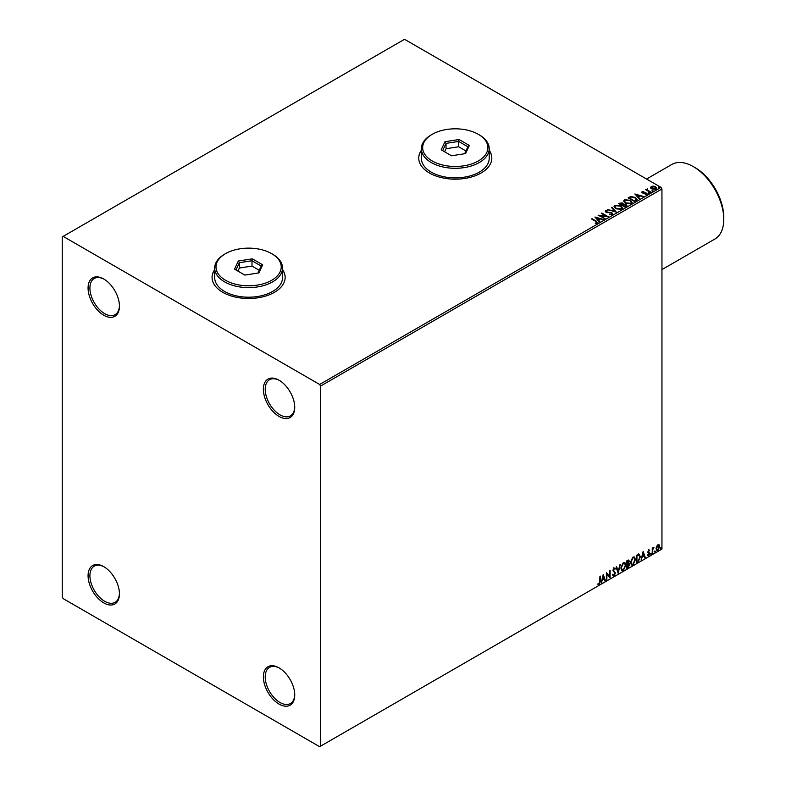 <?xml version="1.0" encoding="UTF-8"?>
<svg xmlns="http://www.w3.org/2000/svg" width="786" height="786" viewBox="0 0 786 786"><rect width="100%" height="100%" fill="white"/><g stroke="black" fill="none" stroke-linecap="round" stroke-linejoin="round"><path stroke-width="1.18" d="M279.059 380.218L279.059 380.218A22.185 12.802 -120 0 0 263.369 389.267A22.185 12.802 -120 0 0 279.059 416.433A22.185 12.802 -120 0 0 294.74 407.384A22.185 12.802 -120 0 0 279.059 380.218M294.73 406.834A20.878 12.055 60 0 1 290.417 415.873A20.878 12.055 60 0 1 279.973 414.841A20.878 12.055 60 0 1 266.336 396.439A20.878 12.055 60 0 1 269.539 379.717A20.878 12.055 60 0 1 279.521 380.493M103.752 279.001L103.752 279.001A22.185 12.802 -120 0 0 88.071 288.059A22.185 12.802 -120 0 0 103.752 315.225A22.185 12.802 -120 0 0 119.443 306.176A22.185 12.802 -120 0 0 103.752 279.001M119.433 305.626A20.878 12.055 60 0 1 115.12 314.665A20.878 12.055 60 0 1 104.676 313.634A20.878 12.055 60 0 1 91.038 295.231A20.878 12.055 60 0 1 94.241 278.499A20.878 12.055 60 0 1 104.224 279.285M103.752 566.657L103.752 566.657A22.185 12.802 -120 0 0 88.071 575.706A22.185 12.802 -120 0 0 103.752 602.882A22.185 12.802 -120 0 0 119.443 593.823A22.185 12.802 -120 0 0 103.752 566.657M119.433 593.273A20.878 12.055 60 0 1 115.12 602.312A20.878 12.055 60 0 1 104.676 601.28A20.878 12.055 60 0 1 91.038 582.878A20.878 12.055 60 0 1 94.241 566.156A20.878 12.055 60 0 1 104.224 566.932M279.059 667.864L279.059 667.864A22.185 12.802 -120 0 0 263.369 676.923A22.185 12.802 -120 0 0 279.059 704.089A22.185 12.802 -120 0 0 294.74 695.03A22.185 12.802 -120 0 0 279.059 667.864M294.73 694.48A20.878 12.055 60 0 1 290.417 703.519A20.878 12.055 60 0 1 279.973 702.488A20.878 12.055 60 0 1 266.336 684.095A20.878 12.055 60 0 1 269.539 667.363A20.878 12.055 60 0 1 279.521 668.139M214.686 269.578A36.539 21.094 0 0 0 212.073 277.409A36.539 21.094 0 0 0 222.772 292.323A36.539 21.094 0 0 0 262.593 296.892A36.539 21.094 0 0 0 285.141 277.409A36.539 21.094 0 0 0 282.538 269.578M214.686 269.795A36.539 21.094 0 0 0 212.073 277.517M421.355 150.254A36.539 21.094 0 0 0 418.742 158.084A36.539 21.094 0 0 0 429.441 172.999A36.539 21.094 0 0 0 469.262 177.577A36.539 21.094 0 0 0 491.81 158.084A36.539 21.094 0 0 0 489.206 150.254M421.355 150.47A36.539 21.094 0 0 0 418.742 158.192M62.232 236.92L62.232 597.016L63.155 598.618L319.647 746.7L320.57 746.169L320.57 386.073L319.647 384.472L63.155 236.389L62.232 236.92M650.68 187.648L651.24 186.42L653.363 186.095L655.524 186.783L656.762 188.355L656.133 189.239L651.879 188.895L650.621 187.314M650.415 192.442L645.699 189.721L646.888 189.839L647.517 188.758L647.782 190.261L650.916 192.157L650.415 192.442M646.063 189.937L646.888 190.261L647.517 188.758M647.467 189.269L647.782 190.684L650.543 192.374M641.877 192.364L642.172 191.656L643.803 191.489L642.781 191.981L642.938 192.619L646.652 193.14L646.966 194.535L645.306 194.751L646.328 194.23L646.18 193.444L643.351 193.248L642.457 192.924L642.172 191.656L641.828 192.138M642.781 191.981L642.938 193.042L643.479 192.796M647.33 194.014L646.966 194.535M645.149 194.761L646.328 194.653L646.18 193.444M636.1 200.705L634.597 201.58L628.142 197.846L630.893 196.529L635.422 197.463L637.151 199.467L636.1 200.705M624.998 207.121L618.533 203.387L622.541 202.926L623.308 204.075L625.98 204.439L626.884 205.578L624.998 207.121M623.327 203.908L623.308 204.498L625.98 204.439M616.303 212.141L607.775 209.607L614.78 211.218L611.459 207.484L611.999 207.17L616.303 212.141M605.043 218.646L598.087 215.197L606.134 216.121L601.31 213.33L601.811 213.045L608.266 216.779L600.239 215.865L605.043 218.646M595.277 223.46L596.82 222.811L595.837 221.456L591.544 218.98L592.045 218.685L596.397 221.21L597.488 223.195L595.513 223.47L595.277 223.037L596.967 222.693M597.92 222.605L597.488 223.195M319.647 384.472L661.026 187.382L404.535 39.3L63.155 236.389M594.943 217.015L603.55 219.5L600.278 218.999L598.46 220.051L599.865 221.632L599.325 221.937L594.943 217.015M612.373 214.598L609.504 214.627L611.675 214.234L611.479 213.085L605.967 212.2L605.613 210.658L607.951 210.569L606.271 211.051L606.438 211.896L611.989 212.8L612.373 214.598L612.834 213.93M609.582 214.205L611.675 214.666L611.479 213.085M605.21 211.267L607.951 210.569M606.271 211.051L606.438 212.318L607.568 212.2M615.831 208.712L614.062 206.522L614.858 205.323L620.773 205.824L622.512 208.025L621.687 209.223L615.831 208.712M625.44 203.171L623.662 200.98L624.467 199.772L630.372 200.283L632.121 202.483L631.296 203.672L625.44 203.171M634.852 193.975L643.459 196.461L640.187 195.96L638.37 197.011L639.775 198.583L639.234 198.897L634.852 193.975M648.381 193.091L648.263 192.541L649.216 192.609L649.334 193.16L648.263 192.963L649.216 192.609L649.334 193.16M652.193 190.89L652.066 190.34L653.146 190.959M658.403 187.304L658.285 186.754L659.356 187.373M656.556 546.486L657.892 544.806L659.228 544.934L659.709 546.594L657.892 550.446L656.811 550.554L656.064 548.697L656.556 546.486M658.973 544.718L659.709 546.594M652.262 553.609L652.262 548.156L652.753 547.871L652.753 548.667L654.001 547.243L652.832 549.571L652.262 553.609M648.814 550.043L649.776 550.269L648.371 551.713L649.776 553.56L648.725 555.741L647.703 555.594L649.275 553.875L647.87 552.027L648.814 550.043L649.776 550.269L649.138 550.632M649.482 550.907L648.479 550.485L648.371 551.713M647.998 551.497L649.776 553.56M649.403 553.344L648.725 555.741L647.703 555.594M647.988 554.926L648.676 555.103M649.157 553.423L648.028 552.774M638.959 554.091L640.423 556.802L637.947 561.872L636.444 562.737L636.444 555.28L639.519 554.228M628.594 560.015L628.269 563.012L629.655 564.535L628.132 567.531L626.845 568.278L626.845 560.821L628.8 560.084L629.242 561.283L628.633 563.218L629.183 563.316M618.15 573.299L616.077 567.04L616.617 566.726L618.189 571.471L620.301 564.603L618.15 573.299M606.88 579.803L606.389 580.088L606.389 572.63L609.622 576.325L610.113 570.479L610.113 577.936L606.88 574.252L606.88 579.803L606.389 579.665M599.846 581.365L600.347 576.118L600.347 581.159L599.158 584.45L597.94 584.293L598.195 583.576L599.158 583.693L599.846 581.365M599.973 576.335L599.158 584.45L597.94 584.293M320.57 746.169L661.95 549.08L661.95 188.984L320.57 386.073M603.245 574.448L605.397 580.658L604.856 580.972L604.188 578.968L602.381 580.019L601.172 583.104L603.245 574.448M614.947 569.221L613.709 568.553L614.573 569.005L613.709 568.553L613.06 569.87L615.045 572.837L614.053 575.853L612.599 575.067L613.001 574.458L614.013 575.116L614.917 573.328L612.933 570.4L614.082 567.993L615.33 568.543L614.947 569.221L614.072 568.769L613.424 570.086L615.418 573.053L614.053 575.853L613.208 575.912M613.001 574.458L614.013 575.116M614.082 567.993L615.33 568.543L614.662 568.848M620.881 568.023L623.327 562.658L624.831 562.521L625.843 565.124L623.367 570.479L621.903 570.597L620.881 568.023M630.48 562.481L632.936 557.117L634.43 556.979L635.452 559.573L632.976 564.928L631.502 565.046L630.48 562.481M643.154 551.408L645.306 557.618L644.766 557.932L644.098 555.928L642.29 556.969L641.081 560.054L643.154 551.408M650.69 553.983L651.103 553.128L651.103 554.366L650.317 553.776M651.103 553.128L651.515 553.511L650.729 554.159M654.492 551.792L654.905 550.927L654.905 552.175L654.129 551.576M654.905 550.927L655.327 551.31L654.542 551.959M660.702 548.206L661.114 547.341L661.114 548.589L660.338 547.989M661.114 547.341L661.537 547.724L660.751 548.373M661.026 187.382L661.95 188.984M491.81 158.192A36.539 21.094 0 0 0 489.206 150.47M285.141 277.517A36.539 21.094 0 0 0 282.538 269.795M598.794 584.234L597.576 584.086M603.157 574.802L605.397 580.658M602.381 580.019L604.188 578.968M602.007 579.803L601.712 582.79M603.284 576.226L602.223 578.918L603.982 578.329L603.284 576.226L602.587 579.125M606.389 572.68L609.622 576.325M609.749 570.695L609.749 577.69M606.517 579.587L606.88 574.252M613.679 575.647L613.041 575.774M612.628 574.242L613.64 574.9L612.628 574.242M613.719 567.787L614.966 568.327M616.362 566.873L618.189 571.471M619.81 564.879L617.943 572.689M624.644 562.442L625.843 565.124M625.479 564.908L623.367 570.479M623.003 570.263L621.726 570.469M624.359 563.257L622.984 563.198L621.009 567.521L622.011 569.683M625.351 565.409L624.546 563.336L623.357 563.405L621.372 567.738L622.198 569.811L623.357 569.722L625.351 565.409M628.269 563.012L629.655 564.535M629.281 564.328L628.132 567.531M627.759 567.325L626.845 567.856M629.154 564.829L628.014 563.729L628.79 564.613L628.014 563.729L626.973 564.24L627.336 567.227L629.154 564.829L628.378 563.945L627.336 564.456L627.336 567.227M628.741 561.587L626.973 561.086L627.336 563.69L628.741 561.587L627.336 561.302L627.336 563.69M634.243 556.891L635.452 559.573M635.078 559.367L632.976 564.928M632.602 564.721L631.325 564.928M633.968 557.716L632.592 557.647L630.608 561.98L631.62 564.132M634.95 559.858L634.145 557.795L632.956 557.863L630.981 562.196L631.797 564.26L632.956 564.171L634.95 559.858M638.596 553.884L640.05 556.596L637.947 561.872M637.574 561.656L636.444 562.304M639.018 554.975L636.572 555.545L636.945 561.685L638.802 560.418L639.922 557.087L638.694 554.955L636.945 555.751L636.945 561.685M638.33 554.739L638.841 554.837M643.066 551.752L645.306 557.618M642.29 556.969L644.098 555.928M641.916 556.763L641.622 559.75M643.194 553.177L642.133 555.869L643.891 555.28L643.194 553.177L642.496 556.085M648.45 549.836L649.403 550.053M649.118 550.691L648.479 550.485L649.118 550.691M648.617 552.194L649.246 552.597M648.362 555.525L647.34 555.378M647.625 554.71L648.303 554.887M647.664 552.558L648.637 553.167M652.39 548.078L652.753 548.667M653.53 547.341L653.765 547.96M652.832 549.571L653.137 547.803M652.468 549.355L652.753 553.315M659.346 546.378L657.892 550.446M657.518 550.239L656.634 550.426M658.442 545.356L657.518 545.268L656.192 548.196L657.518 549.571M656.192 548.196L657.892 549.778L656.929 549.699M657.892 549.778L659.218 546.879L657.892 545.474L656.565 548.412M658.265 545.209L657.518 545.268M591.917 219.186L592.045 218.685M592.045 219.117L596.397 221.632L597.488 223.617M595.366 217.496L603.058 219.785M599.62 221.77L598.46 220.051M596.535 217.889L598.008 219.972L599.404 218.744L596.535 217.889L598.008 219.54L599.404 218.744M598.863 215.649L606.134 216.121M601.683 213.546L601.811 213.045M601.811 213.478L607.509 216.759M604.67 218.852L600.239 215.865M611.675 214.666L611.479 213.507L611.675 214.666M606.271 211.473L606.438 212.318L606.271 211.473M607.568 212.633L608.826 212.22M608.826 212.642L611.989 212.8M611.989 213.232L612.805 214.126M608.315 209.724L614.78 211.218M611.705 207.759L611.999 207.17M611.999 207.592L615.959 212.033M614.082 206.738L614.858 205.323M614.858 205.745L620.773 205.824M620.773 206.256L622.492 208.241M614.927 206.895L616.322 208.85L621.009 209.273L621.667 208.054M620.272 206.119L615.546 205.696L614.907 206.669L616.322 208.428L621.009 208.85L621.687 207.838L620.272 206.119M618.906 203.603L622.541 202.926M622.541 203.358L623.308 204.498M625.98 204.861L626.845 205.785M622.424 205.067L624.831 206.875L625.479 204.724L622.424 205.067L624.831 206.453L625.479 204.724M619.692 203.486L621.765 205.107L622.05 203.22L619.692 203.486L621.765 204.684L622.05 203.22M623.681 201.196L624.467 199.772M624.467 200.204L630.372 200.283M630.372 200.705L632.101 202.69M624.536 201.354L625.931 203.309L630.618 203.731L631.266 202.513M629.881 200.568L625.155 200.145L624.516 201.118L625.931 202.876L630.618 203.299L631.286 202.287L629.881 200.568M628.505 198.062L630.893 196.529M630.893 196.952L635.422 197.463M635.422 197.885L637.132 199.683M636.129 200.165L634.931 197.748L631.237 197.031L629.301 197.944L634.43 201.334L636.238 199.506M629.301 197.944L634.43 200.902L636.277 199.713M635.275 194.456L642.968 196.746M639.529 198.73L638.37 197.011M636.444 194.849L637.918 196.932L639.313 195.704L636.444 194.849L637.918 196.5L639.313 195.704M642.172 192.089L643.803 191.922M642.781 192.403L642.938 193.042L642.781 192.403M643.479 193.228L645.758 192.816M645.758 193.238L646.652 193.14M646.652 193.562L646.966 194.957M646.328 194.653L646.18 193.867L646.328 194.653M648.381 193.513L648.263 192.963M649.216 193.042L649.334 193.592M646.888 190.261L646.976 189.308M647.467 189.691L647.782 190.684L647.467 189.691M652.193 191.312L652.066 190.772M653.019 190.841L653.146 191.391M650.68 188.07L651.24 186.42M651.24 186.842L653.363 186.095M653.363 186.528L655.524 186.783M655.524 187.215L656.732 188.561M651.82 187.186L652.38 189.033L655.544 189.338L655.956 188.463M651.437 187.599L651.82 186.754L652.38 188.611L655.986 188.679M655.544 189.338L655.023 187.078L651.82 186.754M658.403 187.736L658.285 187.186M659.228 187.255L659.356 187.805M695.158 167.673L693.321 166.612L695.158 167.673A40.45 23.354 60 0 1 723.768 217.221L723.768 219.343A43.063 24.857 -120 0 0 693.321 166.612L693.321 166.612A43.063 24.857 -120 0 0 671.784 164.48L646.573 179.041M661.95 269.598L714.847 239.062A43.063 24.857 -120 0 0 723.768 219.343M225.543 280.288A32.619 18.835 0 0 0 271.671 280.288A32.619 18.835 0 0 0 271.671 253.652L272.595 254.183A33.926 19.591 180 0 1 282.538 268.036A33.926 19.591 180 0 1 261.591 286.124A33.926 19.591 180 0 1 224.619 281.879A33.926 19.591 180 0 1 214.686 268.036A33.926 19.591 180 0 1 224.619 254.183L225.543 253.652A32.619 18.835 0 0 0 225.543 280.288M214.686 268.036L214.686 277.615A33.926 19.591 0 0 0 224.619 291.468A33.926 19.591 0 0 0 261.591 295.713A33.926 19.591 0 0 0 282.538 277.615L282.538 268.036M252.375 258.84L262.671 264.794L258.908 272.909L244.839 275.09L234.542 269.146L238.305 261.021L252.375 258.84L251.992 260.746L239.376 262.701L235.996 269.981M272.595 254.183L271.671 253.652A32.619 18.835 0 0 0 225.543 253.652M259.272 270.286L251.992 266.081L239.376 268.026L239.376 262.701L238.305 261.021M239.376 268.026L237.942 271.111M251.992 266.081L251.992 260.746L261.217 266.081L257.985 273.056M262.671 264.794L261.217 266.081M432.212 160.963A32.619 18.835 0 0 0 478.34 160.963A32.619 18.835 0 0 0 478.34 134.327L479.264 134.858A33.926 19.591 180 0 1 489.206 148.711A33.926 19.591 180 0 1 468.26 166.809A33.926 19.591 180 0 1 431.288 162.564A33.926 19.591 180 0 1 421.355 148.711A33.926 19.591 180 0 1 431.288 134.858L432.212 134.327A32.619 18.835 0 0 0 432.212 160.963M421.355 148.711L421.355 158.3A33.926 19.591 0 0 0 431.288 172.154A33.926 19.591 0 0 0 468.26 176.398A33.926 19.591 0 0 0 489.206 158.3L489.206 148.711M459.044 139.525L469.35 145.469L465.577 153.594L451.508 155.766L441.211 149.821L444.974 141.696L459.044 139.525L458.66 141.431L446.045 143.376L442.665 150.666M479.264 134.858L478.34 134.327A32.619 18.835 0 0 0 432.212 134.327M465.941 150.961L458.66 146.756L446.045 148.711L446.045 143.376L444.974 141.696M446.045 148.711L444.611 151.786M458.66 146.756L458.66 141.431L467.886 146.756L464.654 153.732M469.35 145.469L467.886 146.756"/></g></svg>
